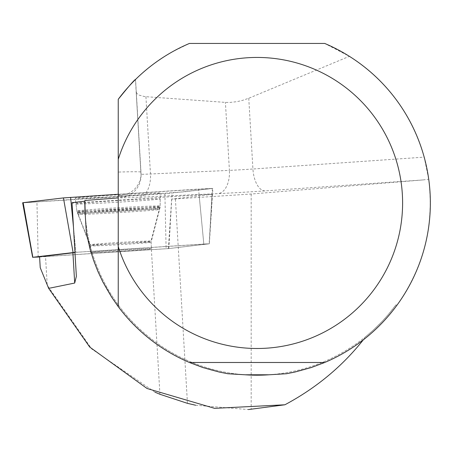 <?xml version="1.0" encoding="UTF-8"?>
<svg xmlns="http://www.w3.org/2000/svg" width="453" height="453" viewBox="0 0 453 453"><rect width="100%" height="100%" fill="white"/><g stroke="black" fill="none" stroke-linecap="round" stroke-linejoin="round"><path stroke-width="0.34" stroke-dasharray="2.27 1.7" d="M99.462 252.208A30.515 0.566 -3.4 0 1 90.526 252.338A30.515 0.566 -3.4 0 1 120.957 249.977A30.515 0.566 -3.4 0 1 151.455 248.748A30.515 0.566 -3.4 0 1 132.672 250.379A30.515 0.566 -3.4 0 1 99.462 252.208M39.598 256.97L168.873 248.561L209.348 243.771L74.949 252.372L203.822 244.037L198.556 189.071L212.859 188.425L164.903 193.827L23.177 202.791L184.15 191.846L212.208 188.397L118.244 194.275L198.556 189.071M87.701 197.921A42.605 0.787 -3.4 0 1 75.226 198.103A42.605 0.787 -3.4 0 1 101.421 195.826A42.605 0.787 -3.4 0 1 147.814 193.261A42.605 0.787 -3.4 0 1 160.283 193.091A42.605 0.787 -3.4 0 1 134.037 195.368A42.605 0.787 -3.4 0 1 87.701 197.921M39.587 256.76L45.532 256.517L47.22 285.231L40.226 267.678M363.278 339.88L365.956 336.42A172.231 172.231 0 0 1 269.037 374.784A172.231 172.231 0 0 0 395.973 304.807L388.232 314.603L381.97 321.568L373.051 330.305L365.956 336.42M245.118 374.784A172.231 172.231 0 0 1 85.26 214.926A172.231 172.231 0 0 0 245.118 374.784M72.027 202.689L72.05 203.12L199.11 194.886L203.822 244.037L209.348 243.788L212.485 194.286L199.11 194.886M84.858 201.172L84.864 200.486M212.485 194.286L171.664 199.127A44.388 0.821 -3.4 0 1 175.413 198.929L251.183 194.02L423.068 179.932L265.045 190.883A44.388 0.821 -3.4 0 1 218.018 193.607L139.077 197.231A44.388 0.821 -3.4 0 1 120.164 197.667L120.164 195.622A119.292 2.214 176.6 0 0 118.244 195.339L118.244 246.591M195.628 405.225L248.369 409.557M154.988 392.179L91.761 348.991L47.22 285.231M75.974 203.89A42.197 0.781 -3.4 0 1 118.023 200.628A42.197 0.781 -3.4 0 1 160.22 198.929L160.22 198.929A42.197 0.781 -3.4 0 1 118.142 202.191A42.197 0.781 -3.4 0 1 75.974 203.89L77.044 212.163A41.614 0.77 176.6 0 0 118.635 210.486A41.614 0.77 176.6 0 0 160.13 207.27A41.614 0.77 176.6 0 0 118.539 208.946A41.614 0.77 176.6 0 0 77.044 212.163L77.939 214.252A40.849 0.759 176.6 0 0 118.754 212.599A40.849 0.759 176.6 0 0 159.49 209.45A40.849 0.759 176.6 0 0 118.935 211.07A40.849 0.759 176.6 0 0 77.933 214.241A40.849 0.759 176.6 0 0 77.939 214.252L90.141 245.82A30.515 0.566 176.6 0 0 120.64 244.592A30.515 0.566 176.6 0 0 151.076 242.23A30.515 0.566 176.6 0 0 120.577 243.459A30.515 0.566 176.6 0 0 90.141 245.82L90.526 252.355A30.515 0.566 176.6 0 0 121.025 251.126A30.515 0.566 176.6 0 0 151.455 248.765A30.515 0.566 176.6 0 0 120.962 249.994A30.515 0.566 176.6 0 0 90.526 252.355L90.079 244.739A30.515 0.566 176.6 0 0 99.014 244.614A30.515 0.566 176.6 0 0 132.225 242.78A30.515 0.566 176.6 0 0 151.008 241.149A30.515 0.566 176.6 0 0 142.072 241.273A30.515 0.566 176.6 0 0 108.862 243.108A30.515 0.566 176.6 0 0 90.079 244.739L77.791 213.069A40.929 0.759 -3.4 0 1 102.723 210.888A40.929 0.759 -3.4 0 1 147.514 208.414A40.929 0.759 -3.4 0 1 159.496 208.255A40.929 0.759 -3.4 0 1 118.686 211.409A40.929 0.759 -3.4 0 1 77.791 213.069L76.891 210.973A41.699 0.776 176.6 0 0 118.561 209.292A41.699 0.776 176.6 0 0 160.141 206.064A41.699 0.776 176.6 0 0 147.933 206.24A41.699 0.776 176.6 0 0 102.531 208.742A41.699 0.776 176.6 0 0 76.891 210.973L75.226 198.103M74.955 252.457L72.05 203.12M212.015 194.371L209.348 243.788M209.15 243.822L168.357 248.629A44.388 0.821 -3.4 0 0 151.398 249.66L45.532 256.517M265.045 190.883A22.197 10.81 -94 0 1 252.927 169.009L424.178 157.14L428.714 179.212C434.382 225.401 423.748 267.474 396.811 305.424A173.273 173.273 0 0 1 286.387 373.742M424.178 157.14C411.771 114.247 386.845 80.645 349.393 56.336L324.722 43.443L189.433 43.443L172.678 51.636L164.66 56.398L153.137 64.332L142.287 73.171L135.47 79.535L141.013 174.212L136.149 91.631L136.715 93.273L138.861 95.051L144.694 96.602L225.407 102.389L230.107 102.429L236.987 101.648L242.23 100.475L248.759 98.256L349.393 56.336M396.811 305.424L395.973 304.807M423.068 179.932L428.714 179.212M227.768 373.742A173.273 173.273 0 0 1 86.302 232.276M135.47 79.535L136.149 91.631M118.244 195.339L118.244 172.072A141.489 2.622 -3.4 0 1 141.013 172.163L141.013 172.163A22.197 22.191 0 0 1 141.053 173.471L141.053 175.515A22.197 22.191 0 0 0 141.013 174.212L141.013 174.212A22.197 0.413 176.6 0 0 150.47 173.992L229.411 170.373L225.407 102.389M171.664 199.127L168.357 248.629M324.722 362.491L189.433 362.491M251.183 194.02L251.183 409.461M187.451 403.34L175.413 198.929M212.355 188.516L209.156 243.805M168.873 248.561L172.072 193.272M38.16 257.061L36.953 202.112M164.903 193.827L166.104 248.776M73.465 227.123L75.877 252.31L73.46 227.072M145.917 96.71L150.47 173.992A22.197 12.741 -92.6 0 1 139.077 197.231M248.759 98.256L252.927 169.009A22.197 0.413 176.6 0 1 229.411 170.373A22.197 12.741 -92.6 0 1 218.018 193.607M120.164 197.667A22.197 22.191 0 0 0 141.053 175.515L136.149 91.642M120.164 195.622A22.197 22.191 0 0 0 141.053 173.471L135.555 79.456M168.873 248.578L171.738 199.122M160.22 198.929L160.13 207.27L151.076 242.23L151.455 248.765L151.008 241.149L160.141 206.064L160.283 193.091M159.92 394.269L151.398 249.66M209.348 243.771L212.859 188.425"/><path stroke-width="0.68" d="M74.949 252.372L32.831 257.276L39.598 256.97M23.16 202.672L63.437 197.916L118.244 194.275L63.426 197.916L22.65 202.763L23.16 202.672L32.831 257.276M39.587 256.76L40.226 267.678L48.664 288.368L74.694 283.051L76.364 276.347L74.955 252.457A44.388 0.821 -3.4 0 1 72.91 252.825L39.587 256.76M363.278 339.88C342.072 366.568 315.939 388.204 284.875 404.784L214.58 408.346L147.066 388.51L89.7 347.032L48.664 288.368M118.244 172.072L118.244 99.298A173.273 173.273 0 0 1 189.433 43.443L324.722 43.443A173.273 173.273 0 0 1 324.722 362.491L311.341 367.525L294.801 372.083L286.387 373.742L269.037 374.784A172.231 172.231 0 0 1 245.118 374.784L227.768 373.742L219.354 372.083L202.814 367.525L189.433 362.491A173.273 173.273 0 0 1 118.244 306.636L118.244 99.298C129.02 85.979 134.79 79.366 135.555 79.456M118.244 159.343A145.532 145.532 0 0 1 342.236 84.954A145.532 145.532 0 0 1 342.236 320.979A145.532 145.532 0 0 1 118.244 246.591L118.244 306.636L111.58 297.06L102.831 281.908L97.871 271.347L93.629 260.475L90.13 249.348L86.302 232.276L85.26 214.926A172.231 172.231 0 0 1 84.858 201.172L72.027 202.689L76.364 276.347M118.244 197.904L84.864 200.486L85.26 214.926M284.875 404.784L248.369 409.557M154.988 392.179L159.92 394.269L187.451 403.34L195.628 405.225M269.037 374.784L245.118 374.784M324.722 362.491L189.433 362.491M73.109 252.525L63.437 197.916M70.611 197.361L73.465 227.123M74.694 283.051L72.91 252.825M32.633 257.31L22.65 202.763"/></g></svg>
